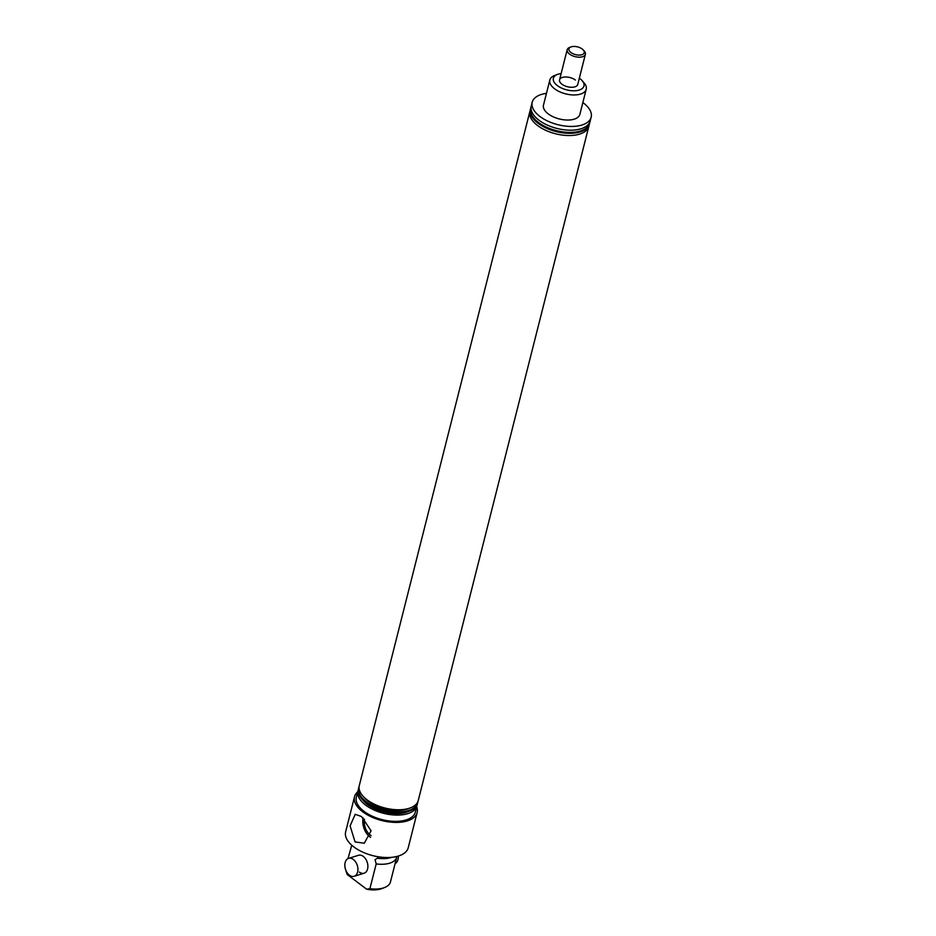 <?xml version="1.0" encoding="UTF-8"?>
<svg xmlns="http://www.w3.org/2000/svg" width="936" height="936" viewBox="0 0 936 936"><rect width="100%" height="100%" fill="white"/><g stroke="black" fill="none" stroke-linecap="round" stroke-linejoin="round"><path stroke-width="1.4" d="M378.004 856.732L377.606 858.265A23.459 11.911 14.2 0 0 391.728 857.317M376.178 863.916L369.907 888.685A23.459 11.911 14.2 0 0 384.404 887.609A23.459 11.911 14.2 0 0 390.347 882.379L396.618 857.61A23.459 11.911 14.2 0 1 376.178 863.916L375.067 859.704L377.325 858.207M364.513 819.222A12.46 8.248 -107.1 0 0 370.34 835.111A12.46 8.248 -107.1 0 0 371.101 835.637M355.083 841.932L350.099 825.891L355.212 814.32L361.507 816.52L371.077 830.758L364.279 843.231L355.083 841.932M363.145 817.888A14.59 9.664 -107.1 0 0 369.895 836.889A14.59 9.664 -107.1 0 0 370.562 837.357M561.132 73.593A15.772 8.003 14.2 0 0 557.458 74.435A15.772 8.003 14.2 0 0 557.365 85.609A15.772 8.003 14.2 0 0 577.676 90.429A15.772 8.003 14.2 0 0 582.169 80.683A15.772 8.003 14.2 0 0 579.946 78.647A15.772 8.003 14.2 0 0 579.337 78.191M582.169 80.683L584.111 82.918A18.767 9.524 -165.8 0 1 586.217 89.248A18.767 9.524 -165.8 0 1 573.628 94.957A18.767 9.524 -165.8 0 1 554.58 88.791A18.767 9.524 -165.8 0 1 549.83 80.028A18.767 9.524 -165.8 0 1 554.697 75.477L557.458 74.435M357.938 790.92L356.347 797.191A30.408 15.432 14.2 0 0 364.045 811.372A30.408 15.432 14.2 0 0 394.91 821.363A30.408 15.432 14.2 0 0 415.315 812.109L416.894 805.837A30.408 15.432 -165.8 0 1 396.49 815.092A30.408 15.432 -165.8 0 1 365.637 805.1A30.408 15.432 -165.8 0 1 357.938 790.92A30.408 15.432 -165.8 0 1 358.289 789.844M417.093 804.726A30.408 15.432 -165.8 0 1 416.894 805.837M357.704 791.856A32.292 16.392 14.2 0 0 354.533 796.735L345.641 831.858A32.292 16.392 14.2 0 0 353.82 846.916A32.292 16.392 14.2 0 0 386.58 857.528A32.292 16.392 14.2 0 0 408.248 847.7L417.128 812.577A32.292 16.392 14.2 0 0 416.66 806.773M354.533 796.735A32.292 16.392 14.2 0 0 362.712 811.793A32.292 16.392 14.2 0 0 395.472 822.405A32.292 16.392 14.2 0 0 417.128 812.577M359.342 872.095A9.383 6.213 -107.1 0 0 364.092 873.218A9.383 6.213 -107.1 0 0 367.871 865.812A9.383 6.213 -107.1 0 0 363.308 856.417A9.383 6.213 -107.1 0 0 358.558 855.282L348.613 858.359A9.383 6.213 -107.1 0 0 344.846 865.777A9.383 6.213 -107.1 0 0 349.397 875.16A9.383 6.213 -107.1 0 0 354.147 876.295A9.383 6.213 -107.1 0 0 357.915 868.877A9.383 6.213 -107.1 0 0 353.363 859.482A9.383 6.213 -107.1 0 0 348.613 858.359M417.889 801.59A30.408 15.432 -165.8 0 1 417.69 802.702L417.456 803.65A30.408 15.432 -165.8 0 1 409.57 811.032L407.148 811.945A27.787 14.098 -165.8 0 1 367.52 804.527A27.787 14.098 -165.8 0 1 363.613 800.923L361.916 798.97A30.408 15.432 -165.8 0 1 358.488 788.732L358.734 787.784A30.408 15.432 -165.8 0 1 359.085 786.708M409.57 811.032A30.408 15.432 -165.8 0 1 366.198 802.912A30.408 15.432 -165.8 0 1 361.916 798.97M417.69 802.702A30.408 15.432 -165.8 0 1 397.285 811.957A30.408 15.432 -165.8 0 1 366.432 801.965A30.408 15.432 -165.8 0 1 358.734 787.784M588.849 126.278L418.252 800.514A30.408 15.432 -165.8 0 1 410.354 807.897L407.944 808.809A27.787 14.098 -165.8 0 1 368.316 801.391A27.787 14.098 -165.8 0 1 364.408 797.788L362.712 795.834A30.408 15.432 -165.8 0 1 359.284 785.596L529.893 111.361A30.408 15.432 14.2 0 0 537.592 125.541A30.408 15.432 14.2 0 0 568.456 135.533A30.408 15.432 14.2 0 0 588.849 126.278A30.408 15.432 14.2 0 0 589.048 125.167M410.354 807.897A30.408 15.432 -165.8 0 1 366.982 799.777A30.408 15.432 -165.8 0 1 362.712 795.834M583.35 50.053A7.886 4.001 14.2 0 0 571.346 46.8A7.886 4.001 14.2 0 0 570.995 46.917A7.886 4.001 14.2 0 0 571.124 52.638A7.886 4.001 14.2 0 0 581.841 54.733A7.886 4.001 14.2 0 0 583.35 50.053L584.321 51.164A9.383 4.762 -165.8 0 1 585.374 54.323L577.758 84.427A9.383 4.762 -165.8 0 1 571.463 87.282A9.383 4.762 -165.8 0 1 561.939 84.205A9.383 4.762 -165.8 0 1 559.564 79.829A9.383 4.762 -165.8 0 1 565.859 76.974A9.383 4.762 -165.8 0 1 575.383 80.051M531.04 107.149A30.408 15.432 14.2 0 0 530.689 108.225A30.408 15.432 14.2 0 0 538.387 122.405A30.408 15.432 14.2 0 0 569.24 132.397A30.408 15.432 14.2 0 0 589.645 123.142A30.408 15.432 14.2 0 0 589.844 122.031M549.83 80.028L543.477 105.124A18.767 9.524 14.2 0 0 548.227 113.876A18.767 9.524 14.2 0 0 567.274 120.042A18.767 9.524 14.2 0 0 579.875 114.332L586.217 89.248M546.46 93.354A30.408 15.432 14.2 0 0 532.198 102.27L531.238 106.025A30.408 15.432 14.2 0 0 538.949 120.206A30.408 15.432 14.2 0 0 569.802 130.198A30.408 15.432 14.2 0 0 590.207 120.943L591.154 117.187A30.408 15.432 14.2 0 0 583.456 103.007A30.408 15.432 14.2 0 0 582.847 102.562M532.198 102.27A30.408 15.432 14.2 0 0 539.896 116.45A30.408 15.432 14.2 0 0 570.749 126.442A30.408 15.432 14.2 0 0 591.154 117.187M530.689 108.225L530.443 109.161A30.408 15.432 14.2 0 0 538.153 123.341A30.408 15.432 14.2 0 0 569.006 133.333A30.408 15.432 14.2 0 0 589.411 124.078L589.645 123.142M530.256 110.284A30.408 15.432 14.2 0 0 529.893 111.361M396.618 857.61L396.045 856.651M384.404 887.609L381.631 888.65A20.463 10.39 -165.8 0 1 366.643 889.2L369.907 888.685M345.384 868.947L347.127 874.435L366.643 889.2M347.993 858.605L351.749 845.22M585.374 54.323A9.383 4.762 -165.8 0 1 582.52 56.745A9.383 4.762 -165.8 0 1 572.083 55.587A9.383 4.762 -165.8 0 1 567.181 49.725A9.383 4.762 -165.8 0 1 569.615 47.443L570.995 46.917M395.097 863.6A9.383 6.213 -107.1 0 0 398.233 856.089M567.181 49.725L559.564 79.829M354.147 876.295L364.092 873.218"/></g></svg>
